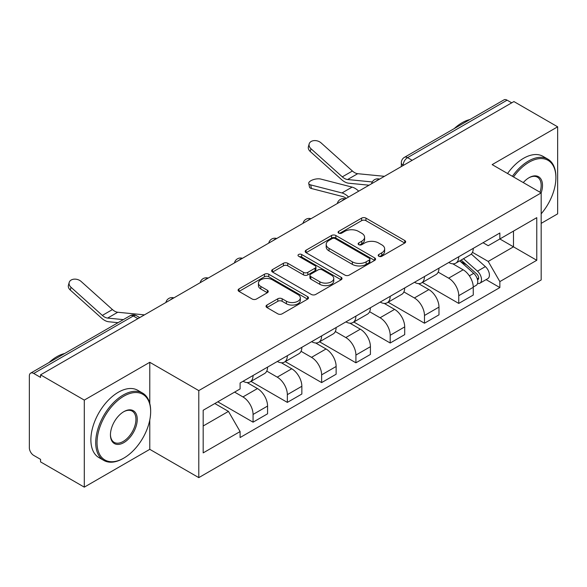 <?xml version="1.0" encoding="UTF-8"?>
<svg xmlns="http://www.w3.org/2000/svg" width="587" height="587" viewBox="0 0 587 587"><rect width="100%" height="100%" fill="white"/><g stroke="black" fill="none" stroke-linecap="round" stroke-linejoin="round"><path stroke-width="0.88" d="M378.828 256.262A2.135 1.233 0 0 0 381.851 256.262L404.766 243.033A3.052 1.761 0 0 0 405.661 241.785A3.052 1.761 0 0 0 404.766 240.538L365.943 218.122A3.052 1.761 0 0 0 361.629 218.122L338.706 231.351A2.135 1.233 0 0 0 338.083 232.225A2.135 1.233 0 0 0 338.706 233.098A2.135 1.233 0 0 0 341.729 233.098L344.694 231.388A9.759 5.635 0 0 1 358.496 231.388L361.731 233.252A9.759 5.635 0 0 1 364.593 237.236A9.759 5.635 0 0 1 361.731 241.22L358.767 242.937A2.135 1.233 0 0 0 358.143 243.81A2.135 1.233 0 0 0 358.767 244.676A2.135 1.233 0 0 0 361.79 244.676L364.754 242.967A9.759 5.635 0 0 1 378.556 242.967L381.792 244.838A9.759 5.635 0 0 1 384.654 248.822A9.759 5.635 0 0 1 381.792 252.806L378.828 254.516A2.135 1.233 0 0 0 378.204 255.389A2.135 1.233 0 0 0 378.828 256.262L378.828 254.516M266.931 305.049A3.052 1.761 0 0 0 266.036 306.297A3.052 1.761 0 0 0 266.931 307.537L277.82 313.832A3.052 1.761 0 0 0 282.134 313.832L307.588 299.135A3.052 1.761 0 0 0 308.483 297.888A3.052 1.761 0 0 0 307.588 296.64L268.765 274.224A3.052 1.761 0 0 0 264.451 274.224L238.997 288.921A3.052 1.761 0 0 0 238.102 290.169A3.052 1.761 0 0 0 238.997 291.409L252.153 299.01A3.052 1.761 0 0 0 256.468 299.01L267.364 292.722A3.052 1.761 0 0 0 268.252 291.475A3.052 1.761 0 0 0 267.364 290.227L260.833 286.463A8.159 4.711 0 0 1 258.449 283.132A8.159 4.711 0 0 1 263.482 278.781A8.159 4.711 0 0 1 272.375 279.801L297.939 294.557A8.159 4.711 0 0 1 300.331 297.888A8.159 4.711 0 0 1 295.29 302.239A8.159 4.711 0 0 1 286.397 301.219L282.134 298.761A3.052 1.761 0 0 0 277.82 298.761L266.931 305.049L266.931 307.537M198.788 390.59L149.78 362.296L84.293 400.099L40.554 374.851L513.918 101.566L557.65 126.814L492.163 164.617L541.17 192.91L198.788 390.59L198.788 477.627L541.17 279.955L541.17 192.91A18.96 10.948 -60 0 0 529.078 177.685L529.078 177.685A18.96 10.948 -60 0 1 529.078 177.685A18.96 10.948 -60 0 0 523.266 182.579M344.907 275.098A3.052 1.761 0 0 0 349.221 275.098L374.675 260.401A3.052 1.761 0 0 0 375.57 259.161A3.052 1.761 0 0 0 374.675 257.913L335.845 235.497A3.052 1.761 0 0 0 331.538 235.497L306.084 250.187A3.052 1.761 0 0 0 305.189 251.434A3.052 1.761 0 0 0 306.084 252.681L344.907 275.098M299.495 256.724A2.135 1.233 0 0 1 301.659 257.025L301.659 254.487L341.135 277.277A3.052 1.761 0 0 1 342.03 278.524A3.052 1.761 0 0 1 341.135 279.772L315.681 294.461A3.052 1.761 0 0 1 311.367 294.461L272.537 272.045L272.537 269.558A3.052 1.761 0 0 0 271.642 270.798A3.052 1.761 0 0 0 272.537 272.045M272.537 269.558L283.433 263.269A3.052 1.761 0 0 1 287.747 263.269L303.494 272.361A3.052 1.761 0 0 0 307.808 272.361L315.036 268.186A3.052 1.761 0 0 0 315.923 266.938A3.052 1.761 0 0 0 315.036 265.698L298.636 256.233A2.135 1.233 0 0 1 298.013 255.36A2.135 1.233 0 0 1 299.333 254.222A2.135 1.233 0 0 1 301.659 254.487M84.293 400.099L84.293 487.144L40.554 461.896L40.554 459.357L33.745 455.424A6.215 3.588 -120 0 1 29.35 447.808L29.35 375.996A6.215 3.588 -120 0 1 30.634 373.149L130.189 315.674A6.215 3.588 60 0 1 133.293 315.982L33.745 373.457A6.215 3.588 -120 0 0 30.634 373.149M541.17 223.368L557.65 213.851L557.65 126.814M84.293 487.144L149.78 449.334L198.788 477.627M40.554 374.851L40.554 377.39L33.745 373.457M412.169 160.31L407.554 157.639A6.215 3.588 60 0 0 404.45 157.331L503.998 99.856A6.215 3.588 60 0 1 507.102 100.164L407.554 157.639A6.215 3.588 120 0 0 403.159 165.255L403.159 165.505M511.717 102.828L507.102 100.164M458.755 256.732A14.293 8.255 60 0 1 455.798 263.152L470.304 254.78A14.293 8.255 -120 0 0 473.261 248.36M438.173 272.126L448.651 278.172A14.293 8.255 60 0 1 458.755 295.687L473.261 287.307A14.293 8.255 -120 0 0 463.15 269.8L452.775 263.805M473.261 287.307L473.261 295.048L458.755 303.42L422.398 282.435M455.798 263.152A14.293 8.255 60 0 1 448.762 262.506M458.755 295.687L458.755 303.42M424.474 276.528A14.293 8.255 60 0 1 421.517 282.941L436.016 274.569A14.293 8.255 -120 0 0 438.981 268.149M388.117 302.224L424.474 323.217L438.981 314.845L438.981 307.104A14.293 8.255 -120 0 0 428.87 289.596L418.487 283.602M421.517 282.941A14.293 8.255 60 0 1 414.481 282.296M403.893 291.922L414.371 297.969A14.293 8.255 60 0 1 424.474 315.476L424.474 323.217M390.194 296.318A14.293 8.255 60 0 1 387.237 302.738L401.735 294.358A14.293 8.255 -120 0 0 404.7 287.946M353.836 322.021L390.194 343.006L404.7 334.634L404.7 326.893A14.293 8.255 -120 0 0 394.589 309.386L384.206 303.391M387.237 302.738A14.293 8.255 60 0 1 380.193 302.092M369.612 311.712L380.082 317.758A14.293 8.255 60 0 1 390.194 335.272L390.194 343.006M355.913 316.114A14.293 8.255 60 0 1 352.948 322.527L367.455 314.155A14.293 8.255 -120 0 0 370.412 307.735M319.555 341.81L355.913 362.803L370.419 354.431L370.419 346.69A14.293 8.255 -120 0 0 360.308 329.182L349.925 323.188M352.948 322.527A14.293 8.255 60 0 1 345.912 321.881M335.324 331.508L345.802 337.554A14.293 8.255 60 0 1 355.913 355.062L355.913 362.803M321.632 335.903A14.293 8.255 60 0 1 318.668 342.324L333.174 333.944A14.293 8.255 -120 0 0 336.131 327.531M285.267 361.607L321.632 382.592L336.131 374.22L336.131 366.479A14.293 8.255 -120 0 0 326.027 348.972L315.645 342.977M318.668 342.324A14.293 8.255 60 0 1 311.631 341.678M301.043 351.297L311.521 357.344A14.293 8.255 60 0 1 321.632 374.858L321.632 382.592M287.344 355.7A14.293 8.255 60 0 1 284.387 362.113L298.893 353.741A14.293 8.255 -120 0 0 301.85 347.321M250.987 381.396L287.344 402.388L301.85 394.016L301.85 386.275A14.293 8.255 -120 0 0 291.739 368.768L281.364 362.773M284.387 362.113A14.293 8.255 60 0 1 277.35 361.467M266.762 371.094L277.24 377.14A14.293 8.255 60 0 1 287.344 394.647L287.344 402.388M253.063 375.489A14.293 8.255 60 0 1 250.106 381.91L264.605 373.53A14.293 8.255 -120 0 0 267.569 367.117M217.792 401.816L253.063 422.178L267.569 413.806L267.569 406.065A14.293 8.255 -120 0 0 257.458 388.557L247.076 382.563M250.106 381.91A14.293 8.255 60 0 1 243.069 381.264M234.602 392.109L242.952 396.929A14.293 8.255 60 0 1 253.063 414.444L253.063 422.178M483.042 242.71L488.208 245.696L536.775 217.652L513.478 231.102L513.478 246.833L488.208 261.428L472.454 252.337M203.183 425.986L228.453 411.399L240.098 431.57L203.183 452.885L203.183 410.254L240.098 388.939L240.098 382.973L499.853 233.01L499.853 238.968L536.775 260.283L499.853 281.599L488.208 261.428M536.775 217.652L536.775 260.283M240.098 431.57L240.098 437.535L499.853 287.564L499.853 281.599M149.78 362.296L149.78 403.438M149.78 420.021L149.78 449.334M228.453 411.399L214.827 403.526M486.087 279.617L499.853 287.564M379.679 256.563L381.792 255.345A9.759 5.635 0 0 0 384.654 251.361L384.654 248.822M364.593 237.236L364.593 239.775A9.759 5.635 0 0 1 361.731 243.759L359.618 244.984M404.729 243.055L365.943 220.661A3.052 1.761 0 0 0 361.629 220.661L339.557 233.399M374.638 260.423L335.845 238.036A3.052 1.761 0 0 0 331.538 238.036L306.12 252.703M369.282 260.026A2.135 1.233 0 0 0 369.905 259.161A2.135 1.233 0 0 0 369.282 258.287L335.199 238.608A2.135 1.233 0 0 0 332.183 238.608L329.05 240.413A9.759 5.635 0 0 0 326.196 244.397A9.759 5.635 0 0 0 329.05 248.382L352.347 261.831A9.759 5.635 0 0 0 366.156 261.831L369.282 260.026L369.282 262.565A2.135 1.233 0 0 0 369.905 261.692L369.905 259.161M326.196 244.397L326.196 246.936A9.759 5.635 0 0 0 329.05 250.92L329.05 248.382M369.282 262.565L366.156 264.37A9.759 5.635 0 0 1 352.347 264.37L329.05 250.92M272.581 272.067L283.433 265.801L283.433 263.269M315.923 266.938L315.923 269.477A3.052 1.761 0 0 1 315.036 270.724L307.808 274.892A3.052 1.761 0 0 1 303.494 274.892L287.747 265.801A3.052 1.761 0 0 0 283.433 265.801M301.659 257.025L341.091 279.794M319.834 281.789A8.159 4.711 0 0 0 328.727 282.817A8.159 4.711 0 0 0 333.761 278.458A8.159 4.711 0 0 0 331.369 275.127L322.366 269.932A3.052 1.761 0 0 0 318.051 269.932L310.824 274.1A3.052 1.761 0 0 0 309.936 275.347A3.052 1.761 0 0 0 310.824 276.594L319.834 281.789L319.834 284.328A8.159 4.711 0 0 0 328.727 285.348A8.159 4.711 0 0 0 333.761 280.997L333.761 278.458M309.936 275.347L309.936 277.886A3.052 1.761 0 0 0 310.824 279.133L310.824 276.594M319.834 284.328L310.824 279.133M300.331 297.888L300.331 300.427A8.159 4.711 0 0 1 295.29 304.778A8.159 4.711 0 0 1 286.397 303.758L282.134 301.3A3.052 1.761 0 0 0 277.82 301.3L266.968 307.566M258.449 283.132L258.449 285.671A8.159 4.711 0 0 0 260.833 289.002L260.833 286.463M267.32 292.744L260.833 289.002M307.551 299.157L268.765 276.763A3.052 1.761 0 0 0 264.451 276.763L239.034 291.438M311.44 188.515A7.147 2.876 168.1 0 1 309.503 187.077L308.74 183.452A7.147 2.876 -11.9 0 0 310.677 184.898L311.44 188.515L342.749 196.572A11.498 6.64 -120 0 1 346.242 198.369M358.694 191.179A15.541 8.974 -120 0 0 352.097 187.114L320.788 179.064A7.147 2.876 -11.9 0 0 312.834 179.82A7.147 2.876 -11.9 0 0 308.74 183.452M459.753 260.87L473.716 273.337A7.77 4.483 60 0 1 476.16 285.348L473.261 287.021M460.12 261.2L466.694 264.994M461.162 260.056L476.703 273.924A3.727 2.15 60 0 1 477.877 279.691A3.727 2.15 60 0 1 477.532 279.83M463.488 258.713L477.458 271.179A7.77 4.483 60 0 1 479.895 283.191A7.77 4.483 60 0 1 477.547 283.44M471.273 254.032L485.368 266.608A7.77 4.483 60 0 1 487.804 278.627L479.895 283.191M348.583 197.019A15.541 8.974 -120 0 0 341.986 192.947L310.677 184.898M384.434 176.32L357.71 173.693A11.498 6.64 60 0 1 352.42 171.015L321.111 142.912A7.147 5.078 15.6 0 0 314.074 140.609A7.147 5.078 15.6 0 0 309.173 143.91A7.147 5.078 15.6 0 0 311 148.753L310.237 151.49A7.147 5.078 -164.4 0 1 308.41 146.655L309.173 143.91M372.275 181.955L347.599 179.534A11.498 6.64 60 0 1 342.309 176.856L311 148.753M369.04 185.206L348.693 183.21A15.541 8.974 60 0 1 341.546 179.593L310.237 151.49M541.17 213.822A37.913 21.888 120 0 0 555.889 177.692A37.913 21.888 120 0 0 529.078 162.21A37.913 21.888 120 0 0 513.515 176.951M512.385 176.298A38.845 22.431 -60 0 1 528.425 161.065A38.845 22.431 -60 0 1 547.847 159.143A38.845 22.431 -60 0 1 555.889 176.929L555.889 177.692M540.003 192.243A18.028 10.405 120 0 0 537.435 177.179A18.028 10.405 120 0 0 528.748 177.883M454.206 128.604A38.845 22.431 -60 0 1 462.057 122.749A38.845 22.431 -60 0 1 469.908 119.543M507.55 173.503A38.845 22.431 -60 0 1 523.589 158.277A38.845 22.431 -60 0 1 543.012 156.355L547.847 159.143M123.85 396.166A37.913 21.888 120 0 0 97.038 442.605A37.913 21.888 120 0 0 123.85 458.087L123.189 458.469A38.845 22.431 -60 0 1 103.76 460.391A38.845 22.431 -60 0 1 97.809 429.258A38.845 22.431 -60 0 1 123.189 395.029A38.845 22.431 -60 0 1 142.612 393.107A38.845 22.431 -60 0 1 150.654 410.885L150.654 411.648A37.913 21.888 120 0 0 123.85 396.166M123.842 411.648L123.85 411.648A18.96 10.948 -60 0 1 137.248 419.389A18.96 10.948 -60 0 1 123.85 442.605A18.96 10.948 -60 0 1 110.444 434.864A18.96 10.948 -60 0 1 123.85 411.648L123.85 411.648M110.444 434.483A18.028 10.405 120 0 0 114.171 442.356A18.028 10.405 120 0 0 123.189 441.468A18.028 10.405 120 0 0 134.966 425.582A18.028 10.405 120 0 0 132.2 411.135A18.028 10.405 120 0 0 123.512 411.847M48.97 362.568A38.845 22.431 -60 0 1 56.822 356.713A38.845 22.431 -60 0 1 64.673 353.499M103.76 460.391L98.932 457.603A38.845 22.431 -60 0 1 92.973 426.47A38.845 22.431 -60 0 1 118.354 392.233A38.845 22.431 -60 0 1 137.776 390.311L142.612 393.107M123.189 458.469L123.85 458.087A37.913 21.888 120 0 0 150.654 411.648M144.453 314.867L117.73 312.247A11.498 6.64 60 0 1 112.447 309.569L81.131 281.466A7.147 5.078 15.6 0 0 74.101 279.155A7.147 5.078 15.6 0 0 69.193 282.464A7.147 5.078 15.6 0 0 71.027 287.3L70.264 290.037A7.147 5.078 -164.4 0 1 68.43 285.201L69.193 282.464M123.351 319.622L107.626 318.081A11.498 6.64 60 0 1 102.336 315.402L71.027 287.3M118.06 322.681L108.72 321.764A15.541 8.974 60 0 1 101.573 318.139L70.264 290.037M403.379 165.38L403.159 165.255A6.215 3.588 0 0 1 401.339 162.716L401.339 166.561M287.344 394.647L301.85 386.275M321.632 374.858L336.131 366.479M355.913 355.062L370.419 346.69M390.194 335.272L404.7 326.893M424.474 315.476L438.981 307.104M253.063 414.444L267.569 406.065M242.952 396.929L257.458 388.557M277.24 377.14L291.739 368.768M311.521 357.344L326.027 348.972M345.802 337.554L360.308 329.182M380.082 317.758L394.589 309.386M414.371 297.969L428.87 289.596M448.651 278.172L463.15 269.8M379.041 179.431A6.215 3.588 120 0 0 376.296 181.016M344.76 199.228A6.215 3.588 120 0 0 342.016 200.813M310.472 219.017A6.215 3.588 120 0 0 307.727 220.602M276.191 238.814A6.215 3.588 120 0 0 273.447 240.399M241.91 258.603A6.215 3.588 120 0 0 239.166 260.188M207.629 278.399A6.215 3.588 120 0 0 204.885 279.984M173.348 298.189A6.215 3.588 120 0 0 170.604 299.774M137.908 318.646L133.293 315.982A6.215 3.588 120 0 1 136.404 315.674A6.215 6.215 0 0 0 130.189 315.674M381.792 255.345L381.792 252.806M358.767 244.676L358.767 242.937M361.731 243.759L361.731 241.22M338.706 233.098L338.706 231.351M361.629 220.661L361.629 218.122M365.943 220.661L365.943 218.122M404.766 243.033L404.766 240.538M306.084 252.681L306.084 250.187M331.538 238.036L331.538 235.497M335.845 238.036L335.845 235.497M374.675 260.401L374.675 257.913M352.347 264.37L352.347 261.831M366.156 264.37L366.156 261.831M287.747 265.801L287.747 263.269M303.494 274.892L303.494 272.361M307.808 274.892L307.808 272.361M315.036 270.724L315.036 268.186M341.135 279.772L341.135 277.277M277.82 301.3L277.82 298.761M282.134 301.3L282.134 298.761M286.397 303.758L286.397 301.219M267.364 292.722L267.364 290.227M238.997 291.409L238.997 288.921M264.451 276.763L264.451 274.224M268.765 276.763L268.765 274.224M307.588 299.135L307.588 296.64M473.716 273.337L469.365 275.846M478.647 277.989L477.246 278.796M485.368 266.608L477.458 271.179M352.097 187.114L341.986 192.947M347.599 179.534L357.71 173.693M342.309 176.856L352.42 171.015M107.626 318.081L117.73 312.247M102.336 315.402L112.447 309.569M379.569 179.13A6.215 6.215 0 0 0 371.593 183.731M345.288 198.92A6.215 6.215 0 0 0 337.312 203.528M311 218.716A6.215 6.215 0 0 0 303.024 223.317M276.719 238.505A6.215 6.215 0 0 0 268.743 243.113M242.438 258.302A6.215 6.215 0 0 0 234.462 262.903M208.158 278.091A6.215 6.215 0 0 0 200.182 282.699M173.877 297.888A6.215 6.215 0 0 0 165.901 302.488M139.728 317.596L136.404 315.674M404.45 157.331A6.215 6.215 0 0 0 401.339 162.716"/></g></svg>
